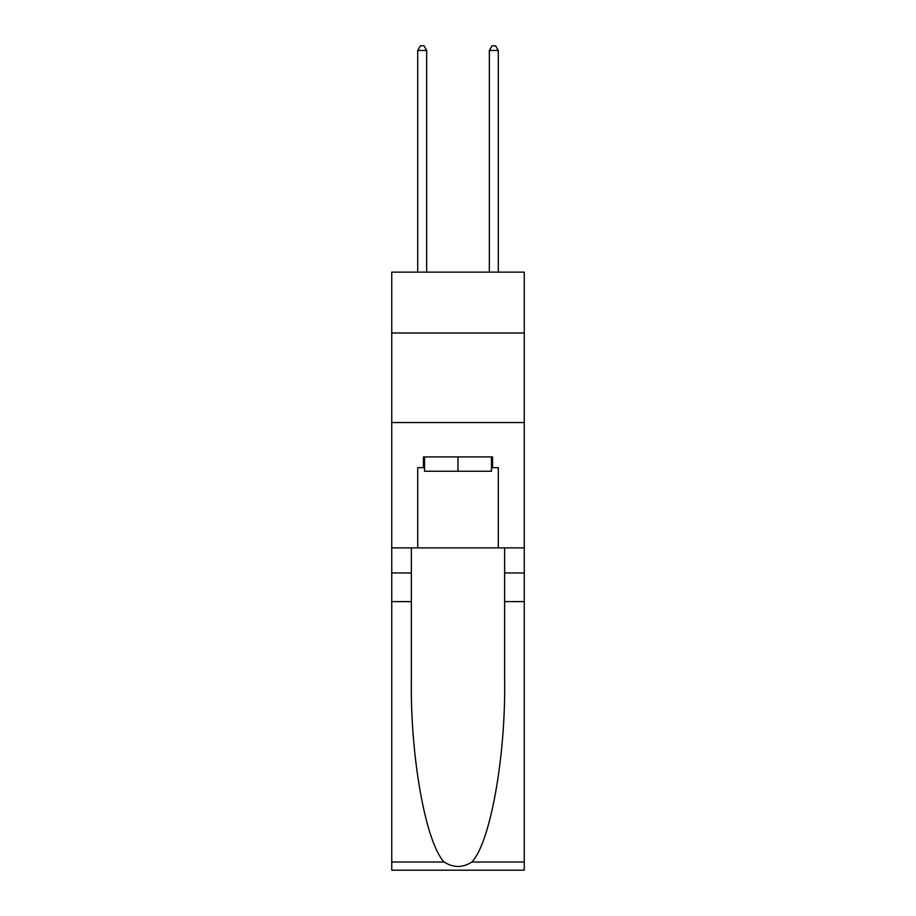 <?xml version="1.0" encoding="UTF-8"?>
<svg xmlns="http://www.w3.org/2000/svg" width="916" height="916" viewBox="0 0 916 916"><rect width="100%" height="100%" fill="white"/><g stroke="black" fill="none" stroke-linecap="round" stroke-linejoin="round"><path stroke-width="1.37" d="M524.25 333.012L524.25 272.132L391.75 272.132L391.75 333.012L524.25 333.012L524.25 547.894L498.293 547.894L498.293 467.664L492.556 467.664L492.556 456.924L423.444 456.924L423.444 467.664L424.52 467.664M391.75 601.606L411.353 601.606L411.353 681.458C410.402 757.784 425.883 843.052 444.145 862.025C453.374 867.921 462.614 867.921 471.855 862.025L524.25 862.025L524.25 870.2L391.75 870.2L391.75 333.012M491.48 456.924L491.48 471.248L424.52 471.248L424.52 456.924M458 456.924L458 471.248M471.855 862.025C490.117 843.052 505.598 757.784 504.647 681.458L504.647 547.894M504.647 601.606L524.25 601.606L524.25 547.894M411.353 547.894L411.353 601.606M524.25 862.025L524.25 601.606M391.75 547.894L417.707 547.894L417.707 467.664L423.444 467.664M391.75 422.551L524.25 422.551M417.707 547.894L498.293 547.894M491.48 467.664L492.556 467.664M426.661 272.132L426.661 50.46L417.707 50.46L417.707 272.132M417.707 50.46L420.398 45.8L423.982 45.8L426.661 50.46M498.293 272.132L498.293 50.46L489.339 50.46L489.339 272.132M489.339 50.46L492.018 45.8L495.602 45.8L498.293 50.46M504.647 572.958L524.25 572.958M411.353 572.958L391.75 572.958M391.75 862.025L444.145 862.025"/></g></svg>
